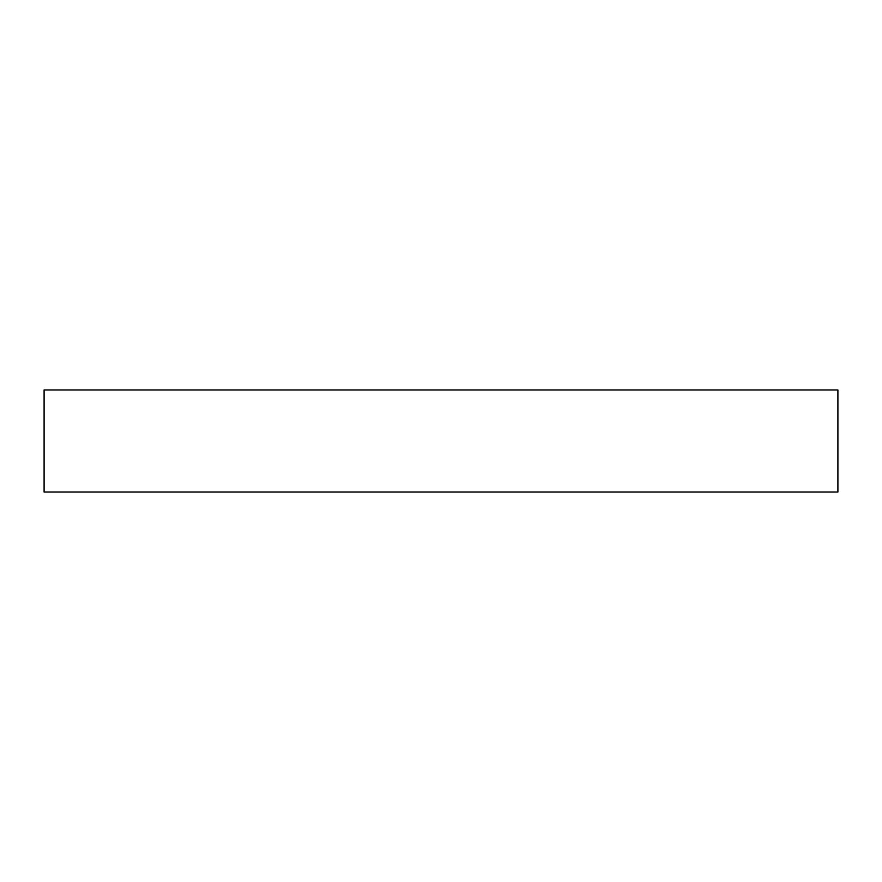 <?xml version="1.0" encoding="UTF-8"?>
<svg xmlns="http://www.w3.org/2000/svg" width="882" height="882" viewBox="0 0 882 882"><rect width="100%" height="100%" fill="white"/><g stroke="black" fill="none" stroke-linecap="round" stroke-linejoin="round"><path stroke-width="1.32" d="M837.9 492.035L44.1 492.035L44.1 389.965L837.9 389.965L837.9 492.035"/></g></svg>
